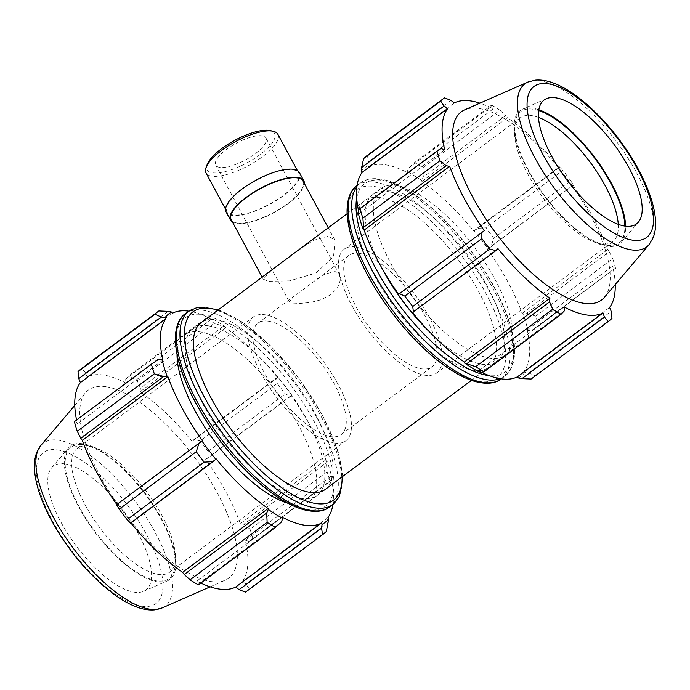 <?xml version="1.0" encoding="UTF-8"?>
<svg xmlns="http://www.w3.org/2000/svg" width="690" height="690" viewBox="0 0 690 690"><rect width="100%" height="100%" fill="white"/><g stroke="black" fill="none" stroke-linecap="round" stroke-linejoin="round"><path stroke-width="0.52" stroke-dasharray="3.45 2.59" d="M303.082 181.134A40.779 13.636 -28.3 0 1 280.934 208.208A40.779 13.636 -28.3 0 1 236.963 223.008A40.779 13.636 -28.3 0 1 231.262 219.8M271.136 270.411L263.235 279.165L268.341 281.279L289.576 280.873L315.96 273.042L333.52 256.568L335.047 240.499L328.759 236.196L313.329 240.379L294.527 252.954M277.872 134.309A40.779 13.636 -28.3 0 1 255.723 161.382A40.779 13.636 -28.3 0 1 211.752 176.183A40.779 13.636 -28.3 0 1 206.051 172.974M207.155 164.6A38.338 12.817 151.7 0 0 212.468 172.793A38.338 12.817 151.7 0 0 259.319 155.138A38.338 12.817 151.7 0 0 270.273 130.617M232.582 214.866A40.779 13.636 -28.3 0 1 226.881 211.658A40.779 13.636 -28.3 0 1 256.326 180.314A40.779 13.636 -28.3 0 1 298.701 172.992A40.779 13.636 -28.3 0 1 276.552 200.066A40.779 13.636 -28.3 0 1 232.582 214.866M219.722 167.385A28.549 9.548 -28.3 0 1 215.729 165.143A28.549 9.548 -28.3 0 1 231.236 146.194A28.549 9.548 -28.3 0 1 262.019 135.827A28.549 9.548 -28.3 0 1 266.004 138.078A28.549 9.548 -28.3 0 1 250.496 157.027A28.549 9.548 -28.3 0 1 219.722 167.385M304.385 183.54A41.598 13.904 -28.3 0 1 277.725 210.484A41.598 13.904 -28.3 0 1 236.36 223.457A41.598 13.904 -28.3 0 1 232.565 222.214M299.417 172.604A41.598 13.904 -28.3 0 1 276.828 200.221A41.598 13.904 -28.3 0 1 231.978 215.315A41.598 13.904 -28.3 0 1 226.165 212.046M302.341 290.18L313.398 281.805L325.283 273.99L335.073 271.506L339.489 274.56L340.343 280.166L337.6 287.549L330.984 294.57L321.324 299.693L310.431 302.487L300.305 303.419L292.776 303.065L289.282 301.728L293.414 296.717L302.341 290.18M332.925 504.459A128.901 49.223 53.3 0 0 330.821 476.411L331.726 477.04L331.476 479.817L330.001 481.456A138.604 52.932 53.3 0 0 327.103 471.805L326.361 462.723L326.715 460.299A130.289 49.758 -126.7 0 1 331.726 477.04M326.715 460.299L325.861 459.851A128.901 49.223 53.3 0 0 291.223 395.517L290.602 396.319L285.168 393.912A138.604 52.932 53.3 0 0 277.242 383.485L276.578 377.853L277.966 377.197A130.289 49.758 -126.7 0 1 291.697 395.275M277.966 377.197L277.639 377.628A128.901 49.223 53.3 0 0 225.647 327.923L225.414 326.948L214.297 323.3A138.604 52.932 53.3 0 0 205.982 318.202L208.19 317.521L211.002 318.125A130.289 49.758 -126.7 0 1 225.414 326.948M211.002 318.125L211.39 319.185A128.901 49.223 53.3 0 0 188.698 311.164M288.015 503.286A103.957 39.701 53.3 0 0 309.034 501.535A103.957 39.701 53.3 0 0 289.584 410.214A103.957 39.701 53.3 0 0 200.428 331.95A103.957 39.701 53.3 0 0 184.704 334.9A103.957 39.701 53.3 0 0 177.037 354.548M216.108 458.798L130.574 522.623L130.583 523.184M282.357 517.25L196.822 581.066L198.97 583.516L281.442 521.976M198.401 584.904L198.97 583.516M327.819 517.681L242.285 581.498L245.899 583.964L328.38 522.416M326.361 531.421L249.314 588.906L245.899 583.964M325.861 459.851L240.327 523.667L243.881 524.262L326.361 462.723M327.103 471.805L250.065 529.282L243.881 524.262M277.639 377.628L192.105 441.453L194.097 439.392L276.578 377.853M277.242 383.485L200.204 440.962L194.097 439.392M211.39 319.185L125.856 383.01L125.709 379.069L208.19 317.521M205.982 318.202L128.944 375.688L125.709 379.069M168.041 311.363L85.56 372.902L81.86 368.46L158.898 310.974M81.86 368.46A138.604 52.932 53.3 0 0 80.782 369.202M83.525 444.817A81.912 31.283 -126.7 0 1 85.879 445.274A81.912 31.283 -126.7 0 1 145.193 494.083A81.912 31.283 -126.7 0 1 175.088 564.843A81.912 31.283 -126.7 0 1 96.428 533.318A81.912 31.283 -126.7 0 1 83.525 444.817M89.027 446.102A77.271 29.506 53.3 0 0 77.349 448.293A77.271 29.506 53.3 0 0 91.805 516.172A77.271 29.506 53.3 0 0 158.088 574.347A77.271 29.506 53.3 0 0 169.766 572.157A77.271 29.506 53.3 0 0 175.415 559.331A77.271 29.506 53.3 0 0 147.212 492.574A77.271 29.506 53.3 0 0 91.252 446.534A77.271 29.506 53.3 0 0 89.027 446.102M82.973 443.799A83.145 31.749 53.3 0 0 68.362 448.077A83.145 31.749 53.3 0 0 87.941 522.218A83.145 31.749 53.3 0 0 157.268 581.782A83.145 31.749 53.3 0 0 167.42 580.833A83.145 31.749 53.3 0 0 156.19 509.427A83.145 31.749 53.3 0 0 82.973 443.799M334.098 443.023A77.271 29.506 53.3 0 0 345.785 440.832A77.271 29.506 53.3 0 0 331.321 372.945A77.271 29.506 53.3 0 0 265.038 314.769A77.271 29.506 53.3 0 0 253.359 316.96A77.271 29.506 53.3 0 0 267.815 384.848A77.271 29.506 53.3 0 0 334.098 443.023M222.905 326.543L140.424 388.082L137.258 380.777A138.604 52.932 53.3 0 0 128.944 375.688M140.424 388.082L140.105 391.739A128.901 49.223 -126.7 0 1 192.105 441.453M290.602 396.319L208.121 457.858L208.13 451.389A138.604 52.932 53.3 0 0 200.204 440.962M208.121 457.858L205.689 459.342A128.901 49.223 -126.7 0 1 240.327 523.667M331.476 479.817L248.995 541.365L252.963 538.942A138.604 52.932 53.3 0 0 250.065 529.282M248.995 541.365L245.286 540.236A128.901 49.223 -126.7 0 1 242.285 581.498M246.563 591.382A138.604 52.932 53.3 0 0 249.314 588.906M200.842 583.076A128.901 49.223 -126.7 0 1 196.822 581.066M116.55 504.718L116.981 504.735A128.901 49.223 -126.7 0 1 116.826 504.519M158.157 359.671L74.382 421.65M75.676 421.219L77.383 423.841A128.901 49.223 -126.7 0 1 76.556 420.038M85.56 372.902L86.966 377.033A128.901 49.223 -126.7 0 1 103.742 375.075A128.901 49.223 -126.7 0 1 125.856 383.01M106.122 386.728A117.352 44.816 53.3 0 0 85.491 392.774A117.352 44.816 53.3 0 0 122.639 510.911A117.352 44.816 53.3 0 0 225.311 580.161A117.352 44.816 53.3 0 0 209.467 479.36A117.352 44.816 53.3 0 0 106.122 386.728M137.258 380.777L214.297 323.3M208.13 451.389L285.168 393.912M252.963 538.942L330.001 481.456M208.604 325.853A103.957 39.701 53.3 0 0 192.881 328.794A103.957 39.701 53.3 0 0 223.232 435.856A103.957 39.701 53.3 0 0 317.21 495.429A103.957 39.701 53.3 0 0 297.761 404.107A103.957 39.701 53.3 0 0 208.604 325.853M325.395 489.331A103.957 39.701 53.3 0 0 305.937 398.009A103.957 39.701 53.3 0 0 216.781 319.755A103.957 39.701 53.3 0 0 201.057 322.696M225.647 327.923L140.105 391.739M291.223 395.517L205.689 459.342M330.821 476.411L245.286 540.236M202.515 440.91L116.981 504.735M162.918 360.016L77.383 423.841M172.5 313.217L86.966 377.033M65.153 463.913A77.271 29.506 53.3 0 0 51.569 467.898A77.271 29.506 53.3 0 0 69.768 536.803A77.271 29.506 53.3 0 0 134.205 592.167A77.271 29.506 53.3 0 0 143.641 591.287A77.271 29.506 53.3 0 0 133.204 524.918A77.271 29.506 53.3 0 0 65.153 463.913M268.496 321.186A69.543 26.556 53.3 0 0 257.982 323.153A69.543 26.556 53.3 0 0 270.989 384.252A69.543 26.556 53.3 0 0 330.639 436.606A69.543 26.556 53.3 0 0 341.162 434.64A69.543 26.556 53.3 0 0 328.147 373.54A69.543 26.556 53.3 0 0 268.496 321.186M398.294 294.725L398.768 294.483A128.901 49.223 -126.7 0 1 398.682 294.354M358.265 212.96L359.171 213.589A128.901 49.223 -126.7 0 1 358.49 210.502M366.399 156.095A138.604 52.932 -126.7 0 1 367.468 155.354L368.408 161.865L367.951 165.652A130.289 49.758 53.3 0 0 361.31 171.249M367.951 165.652L368.753 166.782A128.901 49.223 -126.7 0 1 407.643 172.75L407.264 171.689L408.549 168.024L414.561 162.581A138.604 52.932 -126.7 0 1 422.866 167.67L423.263 177.045L421.668 180.513A130.289 49.758 53.3 0 0 407.264 171.689M421.668 180.513L421.901 181.487A128.901 49.223 -126.7 0 1 473.892 231.193L476.937 228.356L485.82 227.855A138.604 52.932 -126.7 0 1 493.738 238.283L490.961 246.822L487.959 248.84A130.289 49.758 53.3 0 0 474.22 230.762M487.959 248.84L487.476 249.081A128.901 49.223 -126.7 0 1 522.114 313.415L522.968 313.864L526.72 313.226L535.682 316.175A138.604 52.932 -126.7 0 1 538.571 325.827L531.843 330.32L527.979 330.605A130.289 49.758 53.3 0 0 522.968 313.864M527.979 330.605L527.082 329.975A128.901 49.223 -126.7 0 1 524.072 371.246L524.943 372.315L528.738 372.919L534.931 375.8A138.604 52.932 -126.7 0 1 532.171 378.275M518.302 377.913A130.289 49.758 53.3 0 0 524.943 372.315M481.861 372.462A128.901 49.223 -126.7 0 1 478.61 370.815L478.989 371.876M412.525 312.57A128.901 49.223 -126.7 0 1 412.361 312.372L412.034 312.803M396.681 185.524A103.957 39.701 53.3 0 0 380.958 188.465A103.957 39.701 53.3 0 0 411.309 295.527A103.957 39.701 53.3 0 0 505.287 355.1A103.957 39.701 53.3 0 0 485.838 263.778A103.957 39.701 53.3 0 0 396.681 185.524M398.768 294.483L484.302 230.658M527.082 329.975L612.616 266.159L614.324 268.781L531.843 330.32M538.571 325.827L614.324 268.781M487.476 249.081L573.011 185.265L490.961 246.822M493.738 238.283L570.777 180.806L573.442 185.282M421.901 181.487L507.435 117.671L505.744 115.497L423.263 177.045M422.866 167.67L499.905 110.184L505.744 115.497M450.889 100.326L368.408 161.865M368.753 166.782L454.287 102.965M367.468 155.354L444.507 97.868M440.996 148.635L358.515 210.174M359.171 213.589L444.705 149.764M618.266 224.328A77.271 29.506 -126.7 0 1 612.651 241.707A77.271 29.506 -126.7 0 1 600.964 243.898A77.271 29.506 -126.7 0 1 598.748 243.466A77.271 29.506 -126.7 0 1 542.789 197.418A77.271 29.506 -126.7 0 1 514.585 130.669A77.271 29.506 -126.7 0 1 520.226 117.843A77.271 29.506 -126.7 0 1 531.912 115.653A77.271 29.506 -126.7 0 1 538.485 117.404M538.683 110.555A81.912 31.283 53.3 0 0 533.275 109.244A81.912 31.283 53.3 0 0 514.904 125.157A81.912 31.283 53.3 0 0 544.798 195.917A81.912 31.283 53.3 0 0 604.121 244.726A81.912 31.283 53.3 0 0 624.89 226.087M538.812 109.753A83.145 31.749 53.3 0 0 532.723 108.218A83.145 31.749 53.3 0 0 522.58 109.167A83.145 31.749 53.3 0 0 533.801 180.573A83.145 31.749 53.3 0 0 607.019 246.201A83.145 31.749 53.3 0 0 621.638 241.923A83.145 31.749 53.3 0 0 625.692 226.199M355.902 246.977A77.271 29.506 53.3 0 0 344.215 249.168A77.271 29.506 53.3 0 0 358.679 317.055A77.271 29.506 53.3 0 0 424.954 375.231A77.271 29.506 53.3 0 0 436.641 373.04A77.271 29.506 53.3 0 0 422.177 305.153A77.271 29.506 53.3 0 0 355.902 246.977M408.549 168.024L491.03 106.484L491.599 105.096L414.561 162.581M407.643 172.75L493.178 108.934A128.901 49.223 53.3 0 0 479.878 103.164M491.03 106.484L493.178 108.934M604.5 297.226A117.352 44.816 53.3 0 0 576.866 192.579A117.352 44.816 53.3 0 0 479.007 108.511A117.352 44.816 53.3 0 0 464.689 109.839M615.221 284.573A128.901 49.223 53.3 0 0 612.616 266.159M615.609 268.35A138.604 52.932 53.3 0 0 612.72 258.69L535.682 316.175M526.72 313.226L609.201 251.686L612.72 258.69M609.201 251.686L607.649 249.599A128.901 49.223 53.3 0 0 573.011 185.265M570.777 180.806A138.604 52.932 53.3 0 0 562.859 170.378L485.82 227.855M476.937 228.356L559.418 166.816L562.859 170.378M559.418 166.816L559.426 167.377A128.901 49.223 53.3 0 0 507.435 117.671M499.905 110.184A138.604 52.932 53.3 0 0 491.599 105.096M473.892 231.193L559.426 167.377M522.114 313.415L607.649 249.599M528.738 372.919L611.219 311.38M611.97 318.314L534.931 375.8M524.072 371.246L609.606 307.43M481.81 372.479L564.291 310.931M478.61 370.815L564.144 306.99M412.361 312.372L497.895 248.547M430.5 332.822A103.957 39.701 53.3 0 0 497.111 361.198A103.957 39.701 53.3 0 0 477.661 269.876A103.957 39.701 53.3 0 0 388.505 191.622A103.957 39.701 53.3 0 0 372.781 194.571A103.957 39.701 53.3 0 0 381.018 266.504M380.319 197.72A103.957 39.701 53.3 0 0 364.605 200.669A103.957 39.701 53.3 0 0 394.956 307.723A103.957 39.701 53.3 0 0 488.934 367.304A103.957 39.701 53.3 0 0 469.485 275.983A103.957 39.701 53.3 0 0 380.319 197.72M359.352 253.394A69.543 26.556 53.3 0 0 348.838 255.36A69.543 26.556 53.3 0 0 361.853 316.46A69.543 26.556 53.3 0 0 421.504 368.814A69.543 26.556 53.3 0 0 432.018 366.847A69.543 26.556 53.3 0 0 419.003 305.748A69.543 26.556 53.3 0 0 359.352 253.394M185.222 313.76A120.586 46.049 -126.7 0 1 203.455 310.345A120.586 46.049 -126.7 0 1 306.886 401.123A120.586 46.049 -126.7 0 1 329.449 507.055M196.107 403.064A117.498 44.867 53.3 0 0 307.55 509.617A117.498 44.867 53.3 0 0 313.993 421.159A117.498 44.867 53.3 0 0 202.55 314.614A117.498 44.867 53.3 0 0 196.107 403.064M333.046 504.373A120.586 46.049 53.3 0 0 310.483 398.44A120.586 46.049 53.3 0 0 207.06 307.654A120.586 46.049 53.3 0 0 188.827 311.078M217.824 310.19A117.498 44.867 -126.7 0 1 299.184 379.181A117.498 44.867 -126.7 0 1 342.154 476.825M57.589 449.871A94.202 35.975 -126.7 0 1 146.936 535.293A94.202 35.975 -126.7 0 1 141.769 606.208A94.202 35.975 -126.7 0 1 52.423 520.786A94.202 35.975 -126.7 0 1 57.589 449.871M162.098 607.942A101.758 38.856 53.3 0 0 148.359 520.545A101.758 38.856 53.3 0 0 58.745 440.22A101.758 38.856 53.3 0 0 40.857 445.455M356.704 198.082A117.498 44.867 -126.7 0 1 382.45 180.383A117.498 44.867 -126.7 0 1 493.109 285.488A117.498 44.867 -126.7 0 1 489.167 375.61M500.284 378.681A120.586 46.049 53.3 0 0 504.77 376.24A120.586 46.049 53.3 0 0 482.207 270.308A120.586 46.049 53.3 0 0 378.776 179.529A120.586 46.049 53.3 0 0 360.542 182.945A120.586 46.049 53.3 0 0 356.928 186.55M356.946 185.627A120.586 46.049 -126.7 0 1 375.179 182.212A120.586 46.049 -126.7 0 1 478.61 272.99A120.586 46.049 -126.7 0 1 501.173 378.922M367.83 274.939A117.498 44.867 53.3 0 0 479.265 381.484A117.498 44.867 53.3 0 0 485.717 293.034A117.498 44.867 53.3 0 0 374.273 186.49A117.498 44.867 53.3 0 0 367.83 274.939M649.135 244.545A101.758 38.856 53.3 0 0 625.175 153.801A101.758 38.856 53.3 0 0 540.313 80.903A101.758 38.856 53.3 0 0 527.902 82.058M335.047 240.499L328.224 227.821M263.235 279.165L262.131 277.13M298.701 172.992L297.399 170.577M226.881 211.658L225.587 209.243M215.729 165.143L289.222 301.625M339.489 274.56L266.004 138.078M85.879 445.274L91.252 446.534M175.088 564.843L175.415 559.331M77.349 448.293L253.359 316.96M169.766 572.157L345.785 440.832M342.887 476.281L338.1 451.372L322.635 415.363L298.727 378.172L270.54 345.768L241.233 321.437L218.549 309.646M210.122 586.836L225.311 580.161M74.77 405.427L85.491 392.774M309.034 501.535L317.21 495.429M184.704 334.9L192.881 328.794M51.569 467.898L68.362 448.077M143.641 591.287L167.42 580.833M598.748 243.466L604.121 244.726M514.585 130.669L514.904 125.157M612.651 241.707L436.641 373.04M520.226 117.843L344.215 249.168M501.294 378.836L504.77 376.24C509.306 373.178 514.809 365.786 514.662 349.64C514.447 341.8 512.834 333.003 509.824 323.239C502.311 299.624 489.193 275.232 470.451 250.047C444.886 215.841 412.629 188.396 388.574 180.944C373.471 176.373 364.855 179.426 360.542 182.945L357.075 185.541M348.838 255.36L313.398 281.805M257.982 323.153L293.414 296.709M341.162 434.64L432.018 366.847M471.443 380.354L488.934 367.304M347.113 213.719L364.605 200.669M497.111 361.198L505.287 355.1M372.781 194.571L380.958 188.465M546.359 98.713L522.58 109.167M621.638 241.923L638.423 222.102"/><path stroke-width="1.03" d="M262.131 277.13L231.262 219.8A40.779 13.636 -28.3 0 1 260.708 188.465A40.779 13.636 -28.3 0 1 303.082 181.134L328.224 227.821M347.113 213.719L201.057 322.696A103.957 39.701 53.3 0 0 231.409 429.749A103.957 39.701 53.3 0 0 325.395 489.331L471.443 380.354M225.587 209.243L206.051 172.974A40.779 13.636 -28.3 0 1 206.094 167.463A40.779 13.636 -28.3 0 1 235.497 141.631A40.779 13.636 -28.3 0 1 273.24 131.307A40.779 13.636 -28.3 0 1 277.872 134.309L297.399 170.577M273.24 131.307L270.273 130.617A38.338 12.817 151.7 0 0 234.79 140.329A38.338 12.817 151.7 0 0 207.155 164.6L206.094 167.463M232.565 222.214A41.598 13.904 -28.3 0 1 230.546 220.188A41.598 13.904 -28.3 0 1 260.579 188.223A41.598 13.904 -28.3 0 1 303.798 180.746A41.598 13.904 -28.3 0 1 304.385 183.54M230.546 220.188L226.165 212.046A41.598 13.904 -28.3 0 1 256.197 180.081A41.598 13.904 -28.3 0 1 299.417 172.604L303.798 180.746M213.063 461.645L215.772 459.238A130.289 49.758 -126.7 0 1 202.041 441.16L199.03 443.178L196.253 451.717A138.604 52.932 53.3 0 0 204.18 462.145L213.063 461.645L130.583 523.184L127.141 519.622L204.18 462.145M215.772 459.238L216.108 458.798A128.901 49.223 53.3 0 0 268.099 508.513L268.324 509.479L266.728 512.955L267.125 522.33A138.604 52.932 53.3 0 0 275.439 527.419L281.442 521.976L282.736 518.311A130.289 49.758 -126.7 0 1 268.324 509.479M282.736 518.311L282.357 517.25A128.901 49.223 53.3 0 0 321.247 523.218L322.049 524.348L321.592 528.135L322.523 534.647A138.604 52.932 53.3 0 0 323.601 533.905A138.604 52.932 53.3 0 0 326.361 531.421L328.69 518.751A130.289 49.758 -126.7 0 1 322.049 524.348M328.69 518.751L327.819 517.681A128.901 49.223 53.3 0 0 332.925 504.459M188.698 311.164A128.901 49.223 53.3 0 0 172.5 313.217L171.698 312.087L168.041 311.363L158.898 310.974A138.604 52.932 53.3 0 0 157.82 311.725A138.604 52.932 53.3 0 0 155.06 314.2L161.262 317.081L165.057 317.685A130.289 49.758 -126.7 0 1 171.698 312.087M165.057 317.685L165.928 318.754A128.901 49.223 53.3 0 0 162.918 360.016L162.012 359.395L158.157 359.671L151.421 364.165A138.604 52.932 53.3 0 0 154.319 373.825L163.28 376.774L167.032 376.136A130.289 49.758 -126.7 0 1 162.012 359.395M167.032 376.136L167.877 376.585A128.901 49.223 53.3 0 0 202.515 440.91L202.041 441.16M177.037 354.548A103.957 39.701 53.3 0 0 215.056 441.954A103.957 39.701 53.3 0 0 288.015 503.286M275.439 527.419L198.401 584.904A138.604 52.932 53.3 0 1 190.086 579.816L267.125 522.33M155.06 314.2L78.022 371.686L78.781 378.62L161.262 317.081M157.82 311.725L80.782 369.202A138.604 52.932 53.3 0 0 78.022 371.686M167.877 376.585L82.343 440.401L80.799 438.314L163.28 376.774M154.319 373.825L77.28 431.302L80.799 438.314M321.592 528.135L239.111 589.674L245.485 592.132A138.604 52.932 53.3 0 0 246.563 591.382L323.601 533.905M239.111 589.674L235.713 587.035A128.901 49.223 -126.7 0 1 200.842 583.076M266.728 512.955L184.247 574.503L190.086 579.816M184.247 574.503L182.565 572.329A128.901 49.223 -126.7 0 1 130.858 522.977M199.03 443.178L116.55 504.718L119.215 509.194A138.604 52.932 53.3 0 0 127.141 519.622M116.826 504.519A128.901 49.223 -126.7 0 1 82.343 440.401M151.421 364.165L74.382 421.65A138.604 52.932 53.3 0 0 77.28 431.302M76.556 420.038A128.901 49.223 -126.7 0 1 80.394 382.571L78.781 378.62M245.485 592.132L322.523 534.647M119.215 509.194L196.253 451.717M321.247 523.218L235.713 587.035M268.099 508.513L182.565 572.329M165.928 318.754L80.394 382.571M413.422 312.147L412.749 306.515A138.604 52.932 -126.7 0 1 404.832 296.088L399.398 293.681L398.294 294.725A130.289 49.758 53.3 0 0 412.034 312.803L495.903 250.608L489.788 249.03L412.749 306.515M398.682 294.354A128.901 49.223 -126.7 0 1 364.13 230.149L363.285 229.701L363.639 227.277L362.888 218.195A138.604 52.932 -126.7 0 1 359.999 208.544L358.515 210.174L358.265 212.96A130.289 49.758 53.3 0 0 363.285 229.701M358.49 210.502A128.901 49.223 -126.7 0 1 362.181 172.319L361.31 171.249L361.62 167.575L363.639 158.579A138.604 52.932 -126.7 0 1 366.399 156.095L443.437 98.618A138.604 52.932 53.3 0 0 440.677 101.094L363.639 158.579M531.102 379.026L608.14 321.54A138.604 52.932 53.3 0 0 609.21 320.79L532.171 378.275A138.604 52.932 -126.7 0 1 531.102 379.026L521.951 378.638L518.302 377.913L517.5 376.783A128.901 49.223 -126.7 0 1 481.861 372.462M464.586 363.052A130.289 49.758 53.3 0 0 478.989 371.876L481.81 372.479L484.009 371.798A138.604 52.932 -126.7 0 1 475.703 366.701L464.586 363.052L464.353 362.078A128.901 49.223 -126.7 0 1 412.525 312.57M363.639 227.277L446.12 165.738L449.664 166.333A128.901 49.223 53.3 0 0 484.302 230.658L399.398 293.681M404.832 296.088L481.87 238.611L481.879 232.142M464.353 362.078L549.887 298.261L549.568 301.918L467.095 363.457M475.703 366.701L552.742 309.224L549.568 301.918M517.5 376.783L603.034 312.958L604.431 317.098L521.951 378.638M608.14 321.54L604.431 317.098M479.878 103.164A128.901 49.223 53.3 0 0 471.063 100.999A128.901 49.223 53.3 0 0 454.287 102.965L450.889 100.326L444.507 97.868A138.604 52.932 53.3 0 0 443.437 98.618M361.62 167.575L444.101 106.036L447.715 108.502A128.901 49.223 53.3 0 0 444.705 149.764L440.996 148.635L437.037 151.058A138.604 52.932 53.3 0 0 439.927 160.718L362.888 218.195M359.999 208.544L437.037 151.058M538.485 117.404A77.271 29.506 -126.7 0 1 618.266 224.328M624.89 226.087A81.912 31.283 53.3 0 0 594.944 158.502A81.912 31.283 53.3 0 0 538.683 110.555M625.692 226.199A83.145 31.749 53.3 0 0 595.323 158.226A83.145 31.749 53.3 0 0 538.812 109.753M527.902 82.058L464.689 109.839A117.352 44.816 53.3 0 0 495.524 232.685A117.352 44.816 53.3 0 0 604.5 297.226L649.135 244.545L653.085 237.964C655.138 232.754 655.948 226.855 655.5 220.274C655.052 213.158 653.421 205.387 650.592 196.952C644.253 178.365 633.92 159.407 619.611 140.087C605.121 120.81 589.855 105.492 573.804 94.116C566.438 88.967 559.374 85.172 552.612 82.74C546.558 80.532 540.796 79.66 535.319 80.144L527.902 82.058A101.758 38.856 53.3 0 0 534.733 157.501A101.758 38.856 53.3 0 0 649.135 244.545M444.101 106.036L440.677 101.094M446.12 165.738L439.927 160.718M481.87 238.611A138.604 52.932 53.3 0 0 489.788 249.03M495.903 250.608L497.895 248.547A128.901 49.223 53.3 0 0 549.887 298.261M552.742 309.224A138.604 52.932 53.3 0 0 561.048 314.312L484.009 371.798M603.034 312.958A128.901 49.223 53.3 0 1 564.144 306.99L564.291 310.931L561.048 314.312M609.21 320.79A138.604 52.932 53.3 0 0 611.97 318.314L611.219 311.38L609.606 307.43A128.901 49.223 53.3 0 0 615.221 284.573M364.13 230.149L449.664 166.333M362.181 172.319L447.715 108.502M381.018 266.504A103.957 39.701 53.3 0 0 430.5 332.822M555.786 97.833A77.271 29.506 53.3 0 0 546.359 98.713A77.271 29.506 53.3 0 0 556.787 165.083A77.271 29.506 53.3 0 0 624.847 226.079A77.271 29.506 53.3 0 0 638.423 222.102A77.271 29.506 53.3 0 0 620.232 153.197A77.271 29.506 53.3 0 0 555.786 97.833M185.222 313.76C180.754 316.779 175.2 324.11 175.338 340.317C176.01 357.869 182.79 378.707 195.675 402.822C215.392 439.832 248.279 477.791 277.207 496.8C285.703 502.467 293.681 506.52 301.133 508.961C316.572 513.705 325.223 510.522 329.449 507.055A120.586 46.049 -126.7 0 1 196.848 401.123A120.586 46.049 -126.7 0 1 185.222 313.76L188.827 311.078A120.586 46.049 53.3 0 0 200.445 398.432A120.586 46.049 53.3 0 0 333.046 504.373L339.428 496.627L342.887 476.281M342.154 476.825A117.498 44.867 -126.7 0 1 291.749 494.161A117.498 44.867 -126.7 0 1 204.283 396.966A117.498 44.867 -126.7 0 1 210.726 308.516A117.498 44.867 -126.7 0 1 217.824 310.19M40.857 445.455A101.758 38.856 53.3 0 0 53.165 516.819A101.758 38.856 53.3 0 0 162.098 607.942L154.663 609.857C149.083 610.34 143.201 609.434 137.017 607.131C130.324 604.682 123.338 600.895 116.058 595.789C90.623 577.185 69.052 551.983 51.345 520.182C41.21 501.32 35.595 484.527 34.5 469.786C34.043 463.163 34.854 457.237 36.924 452.002L40.857 445.455L74.77 405.427M489.167 375.61A117.498 44.867 -126.7 0 1 376.007 268.833A117.498 44.867 -126.7 0 1 356.704 198.082M356.928 186.55A120.586 46.049 53.3 0 0 372.169 270.308A120.586 46.049 53.3 0 0 500.284 378.681M501.294 378.836L501.173 378.922A120.586 46.049 -126.7 0 1 368.564 272.99A120.586 46.049 -126.7 0 1 356.946 185.627L357.075 185.541M548.222 83.792A94.202 35.975 -126.7 0 1 637.569 169.214A94.202 35.975 -126.7 0 1 632.402 240.129A94.202 35.975 -126.7 0 1 543.056 154.707A94.202 35.975 -126.7 0 1 548.222 83.792M329.449 507.055L333.046 504.373M218.549 309.646L198.108 307.154L188.827 311.078M162.098 607.942L210.122 586.836M501.173 378.922C496.947 382.398 488.296 385.572 472.857 380.828C465.405 378.387 457.427 374.342 448.931 368.676C420.003 349.657 387.116 311.707 367.399 274.698C354.513 250.573 347.734 229.736 347.053 212.184C346.923 195.986 352.469 188.646 356.946 185.627"/></g></svg>
